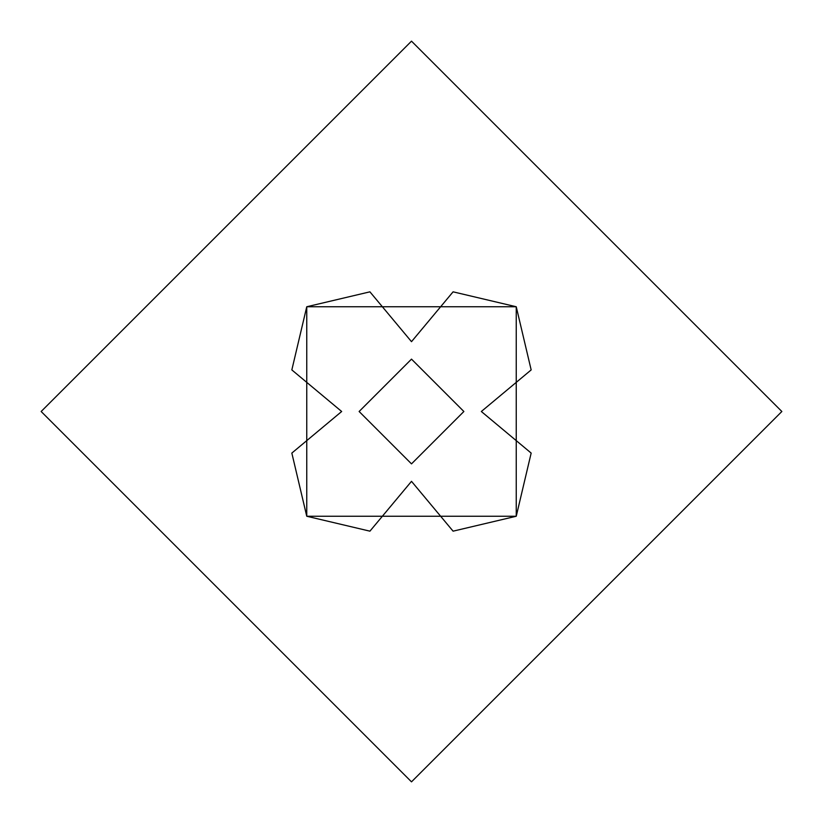 <?xml version="1.0" encoding="UTF-8"?>
<svg xmlns="http://www.w3.org/2000/svg" width="823" height="823" viewBox="0 0 823 823"><rect width="100%" height="100%" fill="white"/><g stroke="black" fill="none" stroke-linecap="round" stroke-linejoin="round"><path stroke-width="1.23" d="M411.5 481.332L369.918 531.164L306.753 516.247L291.836 453.082L341.668 411.5L291.836 369.918L306.753 306.753L369.918 291.836L411.5 341.668L453.082 291.836L516.247 306.753L531.164 369.918L481.332 411.5L531.164 453.082L516.247 516.247L453.082 531.164L411.5 481.332M463.874 411.5L411.5 359.126L359.126 411.5L411.5 463.874L463.874 411.5M306.753 306.753L516.247 306.753L516.247 516.247L306.753 516.247L306.753 306.753M781.85 411.5L411.5 781.85L41.15 411.5L411.5 41.15L781.85 411.5"/></g></svg>
